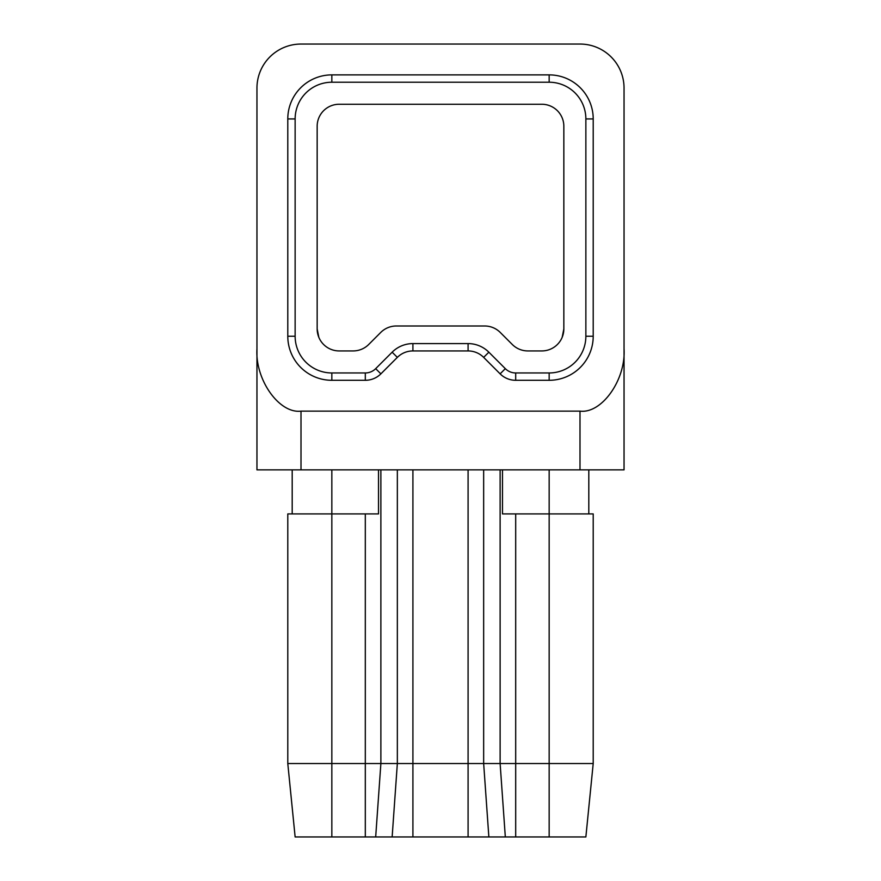 <?xml version="1.0" encoding="UTF-8"?>
<svg xmlns="http://www.w3.org/2000/svg" width="881" height="881" viewBox="0 0 881 881"><rect width="100%" height="100%" fill="white"/><g stroke="black" fill="none" stroke-linecap="round" stroke-linejoin="round"><path stroke-width="1.32" d="M317.16 328.91L317.16 126.28A22.025 22.025 0 0 1 339.185 104.255L541.815 104.255A22.025 22.025 0 0 1 563.84 126.28L563.84 328.91A22.025 22.025 0 0 1 541.815 350.935L527.862 350.935A22.025 22.025 0 0 1 512.29 344.482L500.254 332.445A22.025 22.025 0 0 0 484.682 325.992L396.318 325.992A22.025 22.025 0 0 0 380.746 332.445L368.71 344.482A22.025 22.025 0 0 1 353.138 350.935L339.185 350.935A22.025 22.025 0 0 1 317.16 328.91L318.834 337.335M593.21 763.53L585.865 836.95L549.16 836.95L549.16 513.92L593.21 513.92L593.21 763.53L287.79 763.53L287.79 513.92L331.84 513.92L331.84 836.95L295.135 836.95L287.79 763.53M378.522 469.87L378.522 513.92L331.84 513.92L331.84 469.87M549.16 469.87L549.16 513.92L502.478 513.92L502.478 469.87M549.16 836.95L331.84 836.95M588.805 513.92L588.805 469.87L292.195 469.87L292.195 513.92M624.045 348.832L624.045 469.87L579.995 469.87L579.995 411.13C601.789 413.916 626.006 379.656 624.045 348.832L624.045 88.1A44.05 44.05 0 0 0 579.995 44.05L301.005 44.05A44.05 44.05 0 0 0 256.955 88.1L256.955 348.832C254.994 379.656 279.211 413.916 301.005 411.13L579.995 411.13M301.005 411.13L301.005 469.87L256.955 469.87L256.955 348.832M397.342 357.378L380.878 373.852A22.025 22.025 0 0 1 365.307 380.295L331.84 380.295A44.05 44.05 0 0 1 287.79 336.245L287.79 118.935A44.05 44.05 0 0 1 331.84 74.885L549.16 74.885A44.05 44.05 0 0 1 593.21 118.935L593.21 336.245A44.05 44.05 0 0 1 549.16 380.295L515.693 380.295A22.025 22.025 0 0 1 500.122 373.852L483.658 357.378A22.025 22.025 0 0 0 468.086 350.935L412.914 350.935A22.025 22.025 0 0 0 397.342 357.378L392.144 352.191L375.68 368.654A14.68 14.68 0 0 1 365.307 372.96L331.84 372.96A36.705 36.705 0 0 1 295.135 336.245L295.135 118.935A36.705 36.705 0 0 1 331.84 82.23L549.16 82.23A36.705 36.705 0 0 1 585.865 118.935L585.865 336.245A36.705 36.705 0 0 1 549.16 372.96L515.693 372.96A14.68 14.68 0 0 1 505.32 368.654L488.856 352.191A29.37 29.37 0 0 0 468.086 343.59L412.914 343.59A29.37 29.37 0 0 0 392.144 352.191M368.71 344.482L380.746 332.445M396.318 325.992L484.682 325.992M365.307 836.95L365.307 513.92M515.693 513.92L515.693 836.95M505.32 836.95L500.122 763.53L500.122 469.87M380.878 469.87L380.878 763.53L375.68 836.95M392.144 836.95L397.342 763.53L397.342 469.87M483.658 469.87L483.658 763.53L488.856 836.95M468.086 836.95L468.086 469.87M412.914 469.87L412.914 836.95M331.84 82.23L331.84 74.885M295.135 118.935L287.79 118.935M295.135 336.245L287.79 336.245M331.84 372.96L331.84 380.295M365.307 372.96L365.307 380.295M375.68 368.654L380.878 373.852M412.914 343.59L412.914 350.935M468.086 343.59L468.086 350.935M488.856 352.191L483.658 357.378M505.32 368.654L500.122 373.852M515.693 372.96L515.693 380.295M549.16 372.96L549.16 380.295M585.865 336.245L593.21 336.245M585.865 118.935L593.21 118.935M549.16 82.23L549.16 74.885M563.84 328.91L562.166 337.335"/></g></svg>
